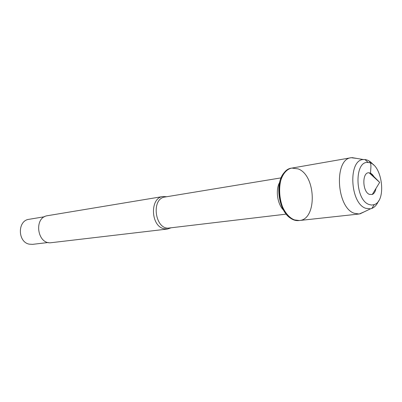 <?xml version="1.0" encoding="UTF-8"?>
<svg xmlns="http://www.w3.org/2000/svg" width="402" height="402" viewBox="0 0 402 402"><rect width="100%" height="100%" fill="white"/><g stroke="black" fill="none" stroke-linecap="round" stroke-linejoin="round"><path stroke-width="0.6" d="M291.365 168.177C288.505 168.699 285.993 170.327 283.832 173.061C274.782 183.583 278.581 210.387 290.194 217.979C293.033 220.01 295.902 220.874 298.792 220.577L299.319 220.522C290.837 221.592 281.571 210.568 279.646 196.563C277.606 182.578 283.445 169.413 291.887 168.086L298.173 168.895C316.153 175.322 317.329 219.638 299.319 220.522L294.425 219.909C276.264 214.944 274.189 169.508 291.887 168.086L291.365 168.177M171.131 227.783L167.468 229.045L163.75 228.713C150.549 225.753 149.845 197.729 162.86 196.533L166.73 196.729M162.86 196.533L47.652 215.673C33.306 217.296 37.24 245.089 51.481 242.662L167.468 229.045M48.23 242.501L32.562 244.356L29.235 244.155C17.527 242.049 17.386 220.497 29.014 219.306L44.577 216.733M364.353 211.774L359.172 214.005L354.348 213.296C336.404 207.799 333.786 158.946 351.197 157.72L356.795 158.418M375.95 188.468C375.367 191.628 374.141 193.633 372.277 194.478L369.443 194.387C362.127 191.804 361.951 171.483 369.207 172.835C371.232 173.126 372.966 174.709 374.408 177.583M368.925 204.457C354.68 199.678 354.222 159.976 368.292 162.549C381.875 162.79 387.232 200.608 374.252 204.618L371.639 205.065L368.925 204.457M373.463 164.936C370.815 161.679 367.976 159.885 364.946 159.554L363.508 159.549C348.042 159.363 349.825 203.181 365.649 208.276L370.488 208.824L371.87 208.422C374.689 207.256 376.915 204.744 378.558 200.884M368.142 160.473C372.413 162.599 370.433 168.569 370.579 173.257L379.669 182.392L369.207 172.835M165.88 196.864L165.041 197.005C150.569 198.513 155.107 230.557 169.428 227.984L170.277 227.884M283.536 210.13C277.335 204.095 275.335 189.975 279.611 182.453M169.428 227.984L286.214 214.13M165.041 197.005L281.078 177.87M351.197 157.72L291.887 168.086M359.172 214.005L299.319 220.522M379.669 182.392L372.277 194.478M368.292 162.549L364.946 159.554M374.252 204.618L371.87 208.422M363.508 159.549L352.001 157.614M370.488 208.824L359.971 213.879"/></g></svg>
